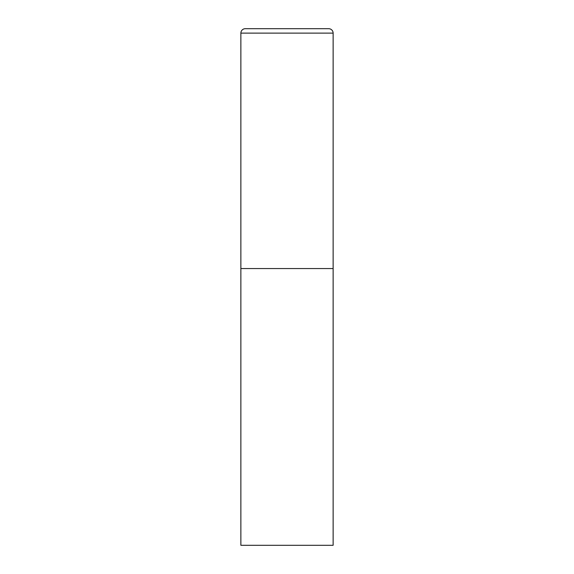 <?xml version="1.0" encoding="UTF-8"?>
<svg xmlns="http://www.w3.org/2000/svg" width="574" height="574" viewBox="0 0 574 574"><rect width="100%" height="100%" fill="white"/><g stroke="black" fill="none" stroke-linecap="round" stroke-linejoin="round"><path stroke-width="0.86" d="M240.872 33.127L240.872 545.3L333.128 545.3L333.128 268.553L240.872 268.553L333.128 268.553L333.128 33.127A4.427 4.427 0 0 0 328.694 28.7L245.306 28.7A4.427 4.427 0 0 0 240.872 33.127L333.128 33.127"/></g></svg>
